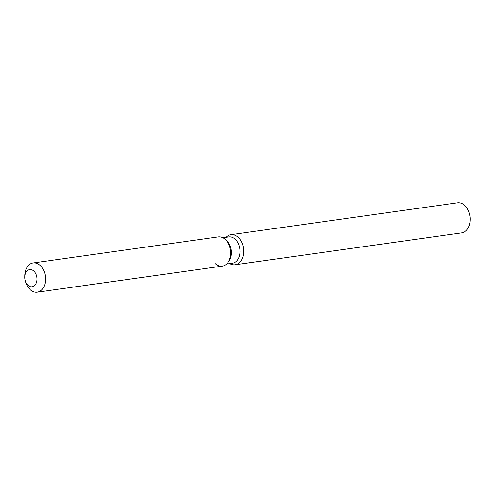 <?xml version="1.0" encoding="UTF-8"?>
<svg xmlns="http://www.w3.org/2000/svg" width="495" height="495" viewBox="0 0 495 495"><rect width="100%" height="100%" fill="white"/><g stroke="black" fill="none" stroke-linecap="round" stroke-linejoin="round"><path stroke-width="0.74" d="M33.951 271.18A8.681 6.064 -98 0 0 29.663 269.583A8.681 6.064 -98 0 0 24.83 275.925A8.681 6.064 -98 0 0 27.8 285.182A8.681 6.064 -98 0 0 32.088 286.778A8.681 6.064 -98 0 0 36.921 280.436A8.681 6.064 -98 0 0 33.951 271.18A8.681 6.064 -98 0 0 29.663 269.583A8.681 6.064 -98 0 0 24.75 277.126A8.681 6.064 -98 0 0 25.276 280.888A8.681 6.064 -98 0 0 27.8 285.182A8.681 6.064 -98 0 0 32.088 286.778A8.681 6.064 -98 0 0 36.921 280.436A8.681 6.064 -98 0 0 33.951 271.18M215.022 263.42A14.757 10.308 -98 0 0 227.694 262.789L228.758 261.41A13.278 9.275 -98 0 0 226.753 240.564A13.278 9.275 -98 0 0 225.701 239.679L224.291 238.646A14.757 10.308 -98 0 0 218.184 236.913L33.122 262.963A14.757 10.308 -98 0 0 24.769 275.789L24.75 277.126M225.466 239.629A14.757 10.308 -98 0 0 224.291 238.646A14.757 10.308 -98 0 1 225.466 239.629A14.757 10.308 -98 0 1 227.694 262.789A14.757 10.308 -98 0 0 225.466 239.629M226.543 264.052L232.501 263.216A13.278 9.275 -98 0 0 239.896 253.514A13.278 9.275 -98 0 0 235.348 239.357A13.278 9.275 -98 0 0 228.795 236.913L222.837 237.749M229.748 263.6A15.184 10.605 -98 0 0 235.1 264.769A15.184 10.605 -98 0 0 243.552 253.675A15.184 10.605 -98 0 0 238.355 237.495A15.184 10.605 -98 0 0 230.868 234.698A15.184 10.605 -98 0 0 226.042 237.297M235.1 264.769L461.649 232.879A15.184 10.605 -98 0 0 470.244 219.687A15.184 10.605 -98 0 0 469.316 213.122A15.184 10.605 -98 0 0 464.904 205.604A15.184 10.605 -98 0 0 457.417 202.814L230.868 234.698M470.244 219.687L470.25 219.149A12.752 8.904 -98 0 0 469.477 213.636L469.316 213.122M25.276 280.888L25.672 282.169A14.757 10.308 -98 0 0 29.96 289.47A14.757 10.308 -98 0 0 37.236 292.186A14.757 10.308 -98 0 0 45.453 281.408A14.757 10.308 -98 0 0 40.398 265.679A14.757 10.308 -98 0 0 33.122 262.963M37.236 292.186L222.298 266.137A14.757 10.308 -98 0 0 227.694 262.789L228.758 261.41M225.701 239.679L224.291 238.646"/></g></svg>
